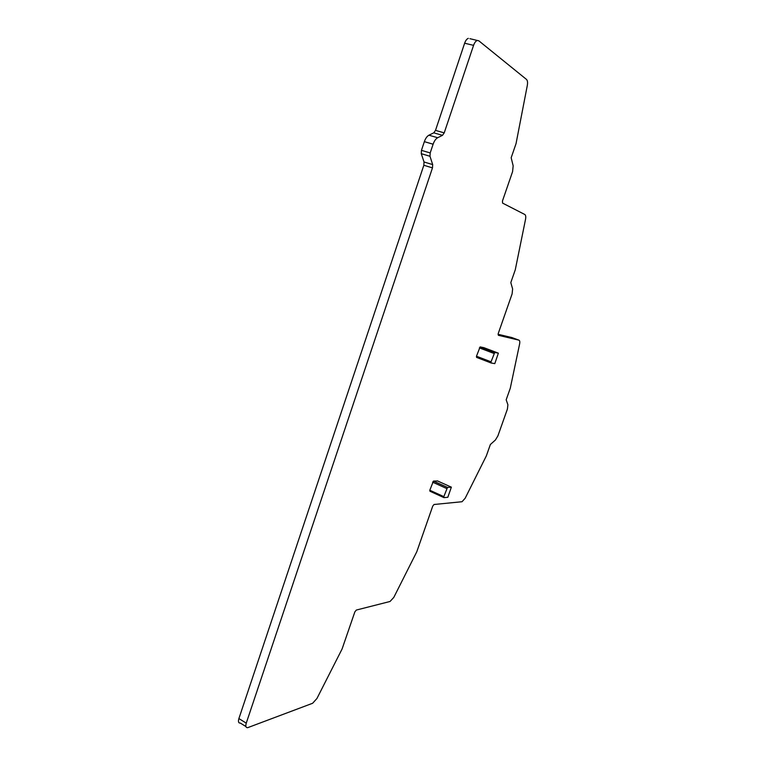 <?xml version="1.0" encoding="UTF-8"?>
<svg xmlns="http://www.w3.org/2000/svg" width="766" height="766" viewBox="0 0 766 766"><rect width="100%" height="100%" fill="white"/><g stroke="black" fill="none" stroke-linecap="round" stroke-linejoin="round"><path stroke-width="1.15" d="M477.247 40.493C475.772 41.01 474.547 42.628 473.57 45.357L444.223 132.863L442.489 135.333L437.683 137.727C435.797 138.77 434.274 140.934 433.116 144.209L430.195 152.941L429.994 156.283L432.675 164.594L432.474 167.888L246.259 723.133C245.369 726.264 245.848 727.777 247.715 727.662L312.633 703.265L316.942 698.487L342.086 648.984L354.85 611.9L356.305 610.062L390.057 601.473L393.81 597.384L416.809 551.712L432.742 506.096L434.016 504.497L462.022 501.73L465.163 498.254L486.333 455.904L490.364 444.51L495.42 439.99L497.91 435.864L507.418 409.025L507.896 404.754L506.182 399.795L510.271 388.247L519.607 344.011C520.018 341.789 519.779 340.497 518.888 340.142L498.35 335.288L498.235 333.545L512.1 293.924L512.626 288.945L510.807 282.587L515.259 269.852L525.533 219.335C525.993 216.768 525.744 215.15 524.787 214.49L502.582 203.105L502.467 200.979L512.578 171.651L513.163 165.829L511.171 157.758L516.045 143.606L527.305 85.457C527.803 82.489 527.535 80.478 526.491 79.425L478.827 40.818L469.912 38.693M443.792 497.555L429.946 491.226L429.803 490.23L443.83 496.627L443.964 497.632L447.813 497.297L451.365 487.166L447.497 487.444L443.83 496.627M437.549 480.952L433.432 481.096L429.803 490.23M491.063 362.96L476.567 357.387L476.471 356.228L491.044 361.83L491.13 362.988L494.798 363.62L498.369 353.164L494.721 352.456L491.044 361.83M483.901 347.678L480.11 346.912L476.471 356.228M245.915 726.541L240.38 723.094C238.504 723.2 238.006 721.687 238.896 718.565L423.837 165.264L424.019 161.99L421.271 153.679L421.453 150.347L424.354 141.653C425.503 138.387 427.026 136.243 428.922 135.199L433.757 132.834L435.5 130.383L464.636 43.212C465.604 40.493 466.829 38.884 468.323 38.367M518.888 340.142L512.014 337.605L498.063 334.273M473.57 45.357L464.636 43.212M444.223 132.863L435.5 130.383M442.489 135.333L433.757 132.834M437.683 137.727L428.922 135.199M433.116 144.209L424.354 141.653M430.195 152.941L421.453 150.347M429.994 156.283L421.271 153.679M432.675 164.594L424.019 161.99M432.474 167.888L423.837 165.264M246.259 723.133L238.896 718.565M483.844 347.659L498.369 353.164M480.215 346.912L494.826 352.456M479.372 347.888L493.984 353.442M437.376 480.876L451.365 487.166M433.479 481.096L447.536 487.435M432.608 482.159L446.674 488.517M480.11 346.912L494.721 352.456M433.432 481.096L447.497 487.444"/></g></svg>

